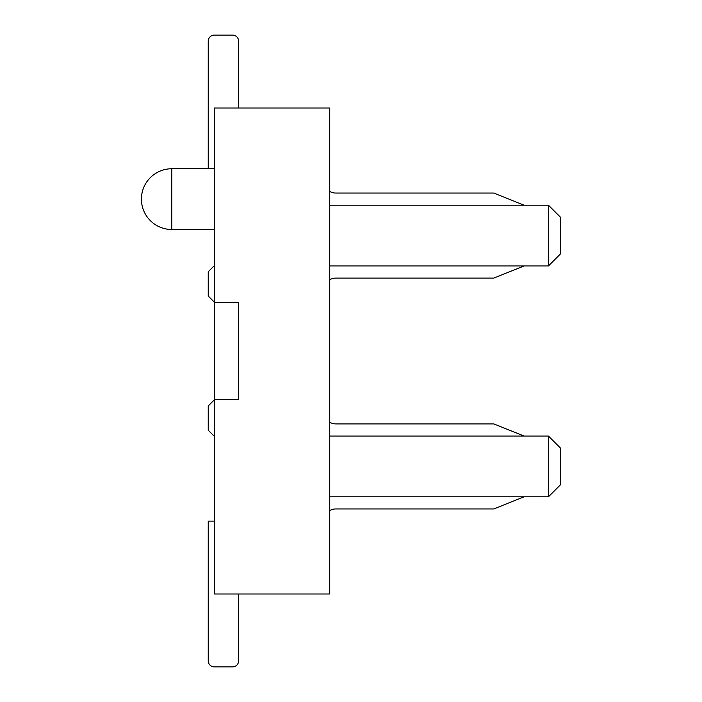 <?xml version="1.0" encoding="UTF-8"?>
<svg xmlns="http://www.w3.org/2000/svg" width="702" height="702" viewBox="0 0 702 702"><rect width="100%" height="100%" fill="white"/><g stroke="black" fill="none" stroke-linecap="round" stroke-linejoin="round"><path stroke-width="1.05" d="M329.738 496.797L548.438 496.797L560.591 484.652L560.591 448.201L548.438 436.047L329.738 436.047M329.738 265.953L548.438 265.953L560.591 253.799L560.591 217.348L548.438 205.203L329.738 205.203M214.312 302.404L214.312 108.003L329.738 108.003L329.738 593.997L214.312 593.997L214.312 302.404L238.61 302.404L238.61 399.596L214.312 399.596M214.312 521.103L208.24 521.103L208.24 660.828A6.072 6.072 0 0 0 214.312 666.9L232.537 666.9A6.072 6.072 0 0 0 238.61 660.828L238.61 593.997M329.738 510.582A12.153 12.153 0 0 1 335.81 508.95A12.153 12.153 0 0 0 329.738 510.582A12.153 12.153 0 0 1 335.81 508.95A12.153 12.153 0 0 0 329.738 510.582A12.153 12.153 0 0 1 335.81 508.95A12.153 12.153 0 0 0 329.738 510.582A12.153 12.153 0 0 1 335.81 508.95A12.153 12.153 0 0 0 329.738 510.582A12.153 12.153 0 0 1 335.81 508.95A12.153 12.153 0 0 0 329.738 510.582A12.153 12.153 0 0 1 335.81 508.95A12.153 12.153 0 0 0 329.738 510.582A12.153 12.153 0 0 1 335.81 508.95A12.153 12.153 0 0 0 329.738 510.582A12.153 12.153 0 0 1 335.81 508.95A12.153 12.153 0 0 0 329.738 510.582A12.153 12.153 0 0 1 335.81 508.95A12.153 12.153 0 0 0 329.738 510.582A12.153 12.153 0 0 1 335.81 508.95A12.153 12.153 0 0 0 329.738 510.582A12.153 12.153 0 0 1 335.81 508.95A12.153 12.153 0 0 0 329.738 510.582A12.153 12.153 0 0 1 335.81 508.95A12.153 12.153 0 0 0 329.738 510.582A12.153 12.153 0 0 1 335.81 508.95A12.153 12.153 0 0 0 329.738 510.582A12.153 12.153 0 0 1 335.81 508.95A12.153 12.153 0 0 0 329.738 510.582A12.153 12.153 0 0 1 335.81 508.95A12.153 12.153 0 0 0 329.738 510.582A12.153 12.153 0 0 1 335.81 508.95A12.153 12.153 0 0 0 329.738 510.582A12.153 12.153 0 0 1 335.81 508.95A12.153 12.153 0 0 0 329.738 510.582A12.153 12.153 0 0 1 335.81 508.95L493.76 508.95L524.14 496.797M329.738 191.418A12.153 12.153 0 0 0 335.81 193.05A12.153 12.153 0 0 1 329.738 191.418A12.153 12.153 0 0 0 335.81 193.05A12.153 12.153 0 0 1 329.738 191.418A12.153 12.153 0 0 0 335.81 193.05A12.153 12.153 0 0 1 329.738 191.418A12.153 12.153 0 0 0 335.81 193.05A12.153 12.153 0 0 1 329.738 191.418A12.153 12.153 0 0 0 335.81 193.05A12.153 12.153 0 0 1 329.738 191.418A12.153 12.153 0 0 0 335.81 193.05A12.153 12.153 0 0 1 329.738 191.418A12.153 12.153 0 0 0 335.81 193.05A12.153 12.153 0 0 1 329.738 191.418A12.153 12.153 0 0 0 335.81 193.05A12.153 12.153 0 0 1 329.738 191.418A12.153 12.153 0 0 0 335.81 193.05A12.153 12.153 0 0 1 329.738 191.418A12.153 12.153 0 0 0 335.81 193.05A12.153 12.153 0 0 1 329.738 191.418A12.153 12.153 0 0 0 335.81 193.05A12.153 12.153 0 0 1 329.738 191.418A12.153 12.153 0 0 0 335.81 193.05A12.153 12.153 0 0 1 329.738 191.418A12.153 12.153 0 0 0 335.81 193.05A12.153 12.153 0 0 1 329.738 191.418A12.153 12.153 0 0 0 335.81 193.05A12.153 12.153 0 0 1 329.738 191.418A12.153 12.153 0 0 0 335.81 193.05A12.153 12.153 0 0 1 329.738 191.418A12.153 12.153 0 0 0 335.81 193.05A12.153 12.153 0 0 1 329.738 191.418A12.153 12.153 0 0 0 335.81 193.05A12.153 12.153 0 0 1 329.738 191.418A12.153 12.153 0 0 0 335.81 193.05L493.76 193.05L524.14 205.203M208.24 168.752L208.24 41.172A6.072 6.072 0 0 1 214.312 35.1L232.537 35.1A6.072 6.072 0 0 1 238.61 41.172L238.61 108.003M208.24 521.103L208.24 660.828L208.24 521.103M524.14 265.953L493.76 278.097L335.81 278.097A12.153 12.153 0 0 0 329.738 279.729M524.14 436.047L493.76 423.903L335.81 423.903A12.153 12.153 0 0 1 329.738 422.271M214.312 399.877L208.24 405.949L208.24 430.247L214.312 436.319M214.312 302.123L208.24 296.051L208.24 271.753L214.312 265.681M214.312 35.1L232.537 35.1L214.312 35.1M548.438 265.953L548.438 205.203M548.438 496.797L548.438 436.047M171.788 229.501A30.379 30.379 0 0 1 141.409 199.122A30.379 30.379 0 0 1 171.788 168.752L171.788 229.501L214.312 229.501M171.788 168.752L214.312 168.752"/></g></svg>
